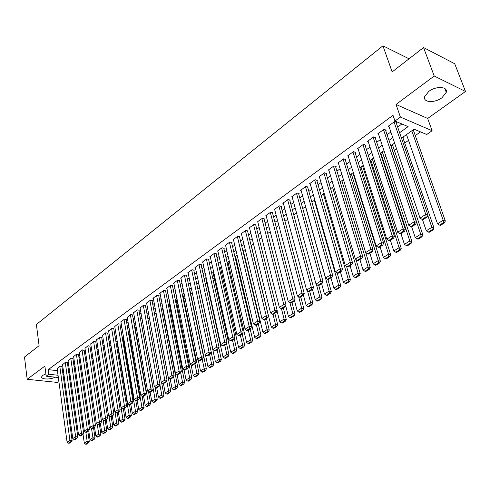 <?xml version="1.0" encoding="UTF-8"?>
<svg xmlns="http://www.w3.org/2000/svg" width="490" height="490" viewBox="0 0 490 490"><rect width="100%" height="100%" fill="white"/><g stroke="black" fill="none" stroke-linecap="round" stroke-linejoin="round"><path stroke-width="0.73" d="M45.876 373.882L42.826 375.322L41.724 376.694C40.713 379.499 50.684 379.824 55.076 377.165M441.998 97.706L446.268 92.334C448.136 86.448 436.008 85.775 428.75 91.434L424.61 96.714C422.815 102.618 434.759 103.243 441.998 97.706M409.046 58.812L382.941 45.797L36.389 324.509L39.096 345.695L24.5 357.014L27.171 379.278L57.765 382.476L58.904 381.661M63.541 378.347L63.872 378.115M382.941 45.797L392.129 71.926L423.55 47.561L454.714 63.743L465.5 91.452L434.214 76.011L396.03 104.462L400.41 117.073L432.113 130.732L426.729 134.511L414.124 129.164L401.488 138.168M396.03 104.462L427.666 118.458L465.5 91.452M427.666 118.458L432.113 130.732M163.556 313.508L163.899 313.263M170.214 308.798L170.851 308.351M176.97 304.027L177.907 303.359M183.824 299.182L185.073 298.3M190.775 294.263L192.343 293.155M197.868 289.253L199.626 288.016M205.304 283.998L206.841 282.914M212.85 278.669L214.167 277.732M220.512 273.249L221.603 272.477M228.303 267.748L229.155 267.142M236.211 262.156L236.823 261.727M244.247 256.478L244.602 256.221M354.662 178.44L355.048 178.164M364.333 171.604L365.142 171.028M374.17 164.652L375.42 163.764M384.178 157.578L385.887 156.365M394.364 150.375L396.545 148.831M404.734 143.049L408.531 140.367M415.281 135.589L420.53 131.883M423.55 47.561L434.214 76.011M61.93 366.643L60.08 366.195L57.14 368.603M67.393 362.661L65.538 362.202L62.561 364.64M72.924 358.631L71.068 358.159L68.055 360.628M78.529 354.54L76.673 354.062L73.616 356.567M84.213 350.399L82.357 349.903L79.258 352.445M89.97 346.203L88.114 345.695L84.972 348.274M95.801 341.947L93.945 341.432L90.766 344.041M101.718 337.635L99.862 337.102L96.64 339.754M107.714 333.261L105.858 332.722L102.594 335.405M113.79 328.833L111.934 328.276L108.627 331.001M119.952 324.337L120.264 324.111L118.096 323.768L114.746 326.536M126.2 319.78L126.518 319.554L124.35 319.198L120.95 322.004M132.539 315.162L132.857 314.929L130.683 314.562L127.241 317.41M138.964 310.47L139.289 310.237L137.114 309.864L133.617 312.755M145.487 305.717L145.812 305.478L143.631 305.092L140.091 308.026M152.096 300.897L152.433 300.658L150.246 300.254L146.657 303.237M158.809 296.009L159.146 295.758L156.959 295.348L152.917 298.3L153.315 298.373M165.614 291.042L165.957 290.791L163.764 290.368L159.667 293.363L160.071 293.443M172.523 286.007L172.866 285.756L170.673 285.315L166.514 288.359L166.931 288.439M179.53 280.899L179.885 280.635L177.686 280.188L173.466 283.275L173.889 283.361M186.641 275.711L187.002 275.447L184.804 274.982L180.522 278.118L180.945 278.204M193.862 270.443L194.23 270.18L192.025 269.702L187.682 272.881L188.117 272.973M201.194 265.096L201.568 264.827L199.363 264.337L194.946 267.565L195.394 267.663M208.636 259.669L209.016 259.4L206.811 258.892L202.327 262.168L202.78 262.273M216.194 254.163L216.574 253.881L214.369 253.361L209.818 256.693L210.284 256.797M223.869 248.565L224.255 248.283L222.05 247.744L217.425 251.125L217.897 251.241M231.666 242.881L232.058 242.593L229.847 242.042L225.155 245.478L225.639 245.594M239.586 237.105L239.984 236.817L237.773 236.247L233.001 239.739L233.497 239.861M247.628 231.243L248.032 230.949L245.821 230.361L240.976 233.908L241.478 234.036M255.798 225.284L256.209 224.984L253.998 224.383L249.073 227.985L249.588 228.12M264.104 219.226L264.52 218.926L262.309 218.307L257.305 221.964L257.832 222.111M272.544 213.077L272.967 212.764L270.756 212.127L265.672 215.845L266.211 215.998M281.119 206.823L281.554 206.504L279.337 205.849L274.173 209.628L274.725 209.787M289.841 200.459L290.282 200.141L288.065 199.467L282.81 203.307L283.379 203.479M298.704 193.997L299.151 193.673L296.94 192.98L291.599 196.882L292.181 197.066M307.72 187.425L308.173 187.094L305.962 186.378L300.529 190.353L301.123 190.543M316.889 180.743L317.349 180.406L315.137 179.671L309.613 183.707L310.225 183.909M326.211 173.944L326.683 173.601L324.472 172.841L318.855 176.951L319.48 177.16M335.699 167.023L336.177 166.674L333.966 165.896L328.251 170.079L328.894 170.3M345.346 159.991L345.836 159.636L343.631 158.834L337.812 163.084L338.474 163.323M355.17 152.825L355.666 152.464L353.462 151.643L347.545 155.973L348.225 156.224M365.16 145.542L365.669 145.175L363.47 144.323L357.443 148.733L358.141 148.997M375.334 138.125L375.848 137.751L373.656 136.875L367.518 141.359L368.241 141.641M385.691 130.573L386.212 130.193L384.025 129.293L377.778 133.856L378.519 134.156M413.358 130.12L413.891 129.74L413.529 129.587M402.854 137.604L403.374 137.231L403.013 137.084M392.533 144.954L393.047 144.593L392.686 144.446M382.396 152.182L382.898 151.82L382.537 151.679M372.431 159.281L372.927 158.925L372.559 158.791M362.637 166.257L363.121 165.914L362.759 165.779M353.008 173.117L353.394 172.847M196.833 284.396L197.151 284.169L196.79 284.096M189.771 289.431L190.12 289.186L189.753 289.112M182.837 294.368L183.186 294.123L182.819 294.055M176.014 299.237L176.351 298.992L175.984 298.925M169.277 304.033L169.614 303.794L169.252 303.727M162.643 308.761L162.968 308.529L162.607 308.461M399.62 132.729L408.115 126.616L394.977 121.048L393.011 115.303L48.241 369.632L57.416 370.673M62.395 370.036L63.222 369.442M67.871 366.073L68.735 365.448M73.414 362.055L74.315 361.399M79.037 357.982L79.974 357.302M84.727 353.854L85.707 353.143M90.497 349.676L91.52 348.935M96.346 345.438L97.412 344.666M102.275 341.138L103.384 340.336M108.284 336.783L109.435 335.95M114.378 332.367L115.573 331.503M120.558 327.89L121.796 326.989M126.818 323.351L128.111 322.42M133.176 318.745L134.511 317.777M139.619 314.078L141.004 313.073M146.155 309.343L147.594 308.296M152.782 304.535L154.276 303.457M159.507 299.666L161.057 298.545M166.337 294.717L167.935 293.553M173.258 289.7L174.918 288.494M180.289 284.604L182.004 283.361M187.419 279.435L189.201 278.149M194.665 274.186L196.502 272.857M202.015 268.863L203.92 267.479M209.475 263.455L211.447 262.028M217.058 257.961L219.091 256.484M224.751 252.381L226.858 250.856M232.572 246.715L234.747 245.141M240.51 240.964L242.758 239.334M248.577 235.114L250.905 233.43M256.772 229.173L259.179 227.434M265.102 223.14L267.583 221.339M273.567 217.003L276.133 215.147M282.173 210.767L284.819 208.85M290.919 204.428L293.657 202.45M299.813 197.985L302.636 195.939M308.859 191.431L311.775 189.318M318.053 184.767L321.066 182.586M327.412 177.986L330.517 175.739M336.924 171.09L340.134 168.768M346.608 164.077L349.921 161.675M356.463 156.935L359.88 154.46M366.489 149.664L370.017 147.11M376.7 142.265L380.338 139.632M387.094 134.738L390.849 132.018M397.672 127.069L401.923 123.988M396.238 122.886L396.765 122.494L394.585 121.569L388.227 126.218L388.993 126.536M58.347 377.521L46.176 376.198L44.872 366.091L27.171 379.278M46.176 376.198L48.847 374.25L58.041 375.26M48.241 369.632L48.847 374.25M394.977 121.048L400.41 117.073M70.627 378.85L69.654 378.746M64.429 378.176L63.504 378.078M69.341 376.504L70.309 376.614M394.597 143.08L390.806 145.781M383.988 150.644L380.32 153.26M373.576 158.068L370.017 160.604M363.341 165.363L359.899 167.819M353.296 172.529L349.958 174.906M343.423 179.567L340.189 181.87M333.721 186.482L330.585 188.717M324.184 193.281L321.152 195.443M314.813 199.957L311.873 202.058M305.601 206.529L302.753 208.556M296.542 212.985L293.786 214.951M287.636 219.336L284.966 221.235M278.877 225.578L276.293 227.421M270.26 231.721L267.754 233.503M261.783 237.766L259.363 239.488M253.44 243.708L251.101 245.38M245.233 249.557L242.967 251.174M237.16 255.315L234.967 256.882M229.21 260.986L227.091 262.499M221.388 266.56L219.33 268.024M213.683 272.054L211.698 273.469M206.094 277.463L204.177 278.828M198.628 282.785L196.772 284.108M191.272 288.028L189.477 289.308M184.026 293.198L182.292 294.429M176.89 298.281L175.218 299.476M169.859 303.298L168.242 304.449M162.925 308.235L161.369 309.343M156.102 313.104L154.595 314.176M149.37 317.9L147.919 318.935M142.737 322.628L141.34 323.621M136.202 327.289L134.854 328.245M129.758 331.883L128.46 332.808M123.407 336.41L122.157 337.304M117.141 340.875L115.934 341.732M110.961 345.279L109.803 346.105M104.866 349.621L103.758 350.417M98.858 353.909L97.792 354.668M92.935 358.135L91.906 358.864M87.085 362.3L86.099 363.004M81.316 366.416L80.372 367.09M75.625 370.471L74.719 371.12M70.009 374.476L69.139 375.095M63.026 374.617L63.859 374.023M68.52 370.673L69.384 370.054M74.082 366.679L74.982 366.03M79.717 362.625L80.66 361.951M85.425 358.521L86.412 357.816M91.213 354.362L92.243 353.627M97.081 350.148L98.147 349.376M103.029 345.873L104.137 345.076M109.062 341.536L110.213 340.709M115.175 337.145L116.375 336.281M121.373 332.692L122.616 331.797M127.657 328.171L128.95 327.247M134.033 323.59L135.375 322.628M140.495 318.947L141.892 317.943M147.055 314.231L148.501 313.196M153.707 309.453L155.208 308.375M160.457 304.602L162.012 303.488M167.304 299.678L168.915 298.52M174.256 294.686L175.922 293.486M181.312 289.615L183.033 288.377M188.472 284.47L190.255 283.183M195.737 279.245L197.586 277.916M203.117 273.941L205.028 272.569M210.608 268.557L212.587 267.136M218.215 263.093L220.261 261.623M225.945 257.538L228.058 256.019M233.791 251.897L235.978 250.329M241.766 246.17L244.02 244.547M249.863 240.351L252.197 238.673M258.095 234.434L260.502 232.701M266.456 228.426L268.949 226.631M274.957 222.313L277.53 220.463M283.6 216.108L286.258 214.197M292.383 209.793L295.127 207.821M301.313 203.375L304.149 201.335M310.397 196.845L313.324 194.744M319.633 190.206L322.653 188.038M329.029 183.456L332.147 181.214M338.59 176.584L341.806 174.275M348.317 169.595L351.636 167.206M358.215 162.484L361.645 160.016M368.29 155.244L371.83 152.696M378.543 147.87L382.2 145.242M388.987 140.367L392.76 137.653M394.052 121.961L425.743 214.442L427.96 215.184L395.987 122.163M388.754 125.832L420.016 218.075L425.743 214.442L426.104 216.843L422.098 219.379L422.986 219.673L426.992 217.137L426.104 216.843M427.96 215.184L426.992 217.137M422.098 219.379L420.016 218.075M411.808 130.812L443.199 220.28L437.509 223.814L406.522 134.579M443.548 222.632L439.561 225.1L440.412 225.382L444.406 222.919L443.548 222.632L443.199 220.28L445.337 220.996L413.241 129.789M437.509 223.814L439.561 225.1M444.406 222.919L445.337 220.996M383.499 129.672L414.35 221.676L416.574 222.393L385.459 129.881M378.298 133.482L408.734 225.241L414.35 221.676L414.718 224.053L410.779 226.539L411.674 226.821L415.606 224.334L414.718 224.053M416.574 222.393L415.606 224.334M410.779 226.539L408.734 225.241M373.141 137.249L403.172 228.769L405.408 229.461L375.113 137.457M368.027 140.991L397.66 232.266L403.172 228.769L403.54 231.121L399.681 233.565L400.575 233.834L404.434 231.396L403.54 231.121M405.408 229.461L404.434 231.396M399.681 233.565L397.66 232.266M362.961 144.691L392.202 235.733L394.444 236.4L364.958 144.899M357.945 148.366L386.794 239.163L392.202 235.733L392.576 238.054L388.784 240.455L389.685 240.719L393.47 238.324L392.576 238.054M394.444 236.4L393.47 238.324M388.784 240.455L386.794 239.163M352.965 152.004L381.434 242.568L383.682 243.218L354.974 152.206M348.035 155.612L376.124 245.937L381.434 242.568L381.814 244.865L378.09 247.217L378.99 247.475L382.708 245.123L381.814 244.865M383.682 243.218L382.708 245.123M378.09 247.217L376.124 245.937M427.807 215.502L431.868 227.317L426.276 230.79L422.435 219.496M432.217 229.645L428.297 232.07L429.16 232.34L433.074 229.92L432.217 229.645L431.868 227.317L434.005 228.009L402.743 137.274M426.276 230.79L428.297 232.07M433.074 229.92L434.005 228.009M390.947 145.683L420.738 234.226L415.251 237.632L411.649 226.815M421.094 236.529L417.247 238.906L418.111 239.169L421.951 236.793L421.094 236.529L420.738 234.226L422.888 234.894L392.429 144.63M415.251 237.632L417.247 238.906M421.951 236.793L422.888 234.894M380.791 152.923L409.818 241.007L404.428 244.351L400.924 233.614M410.173 243.285L406.4 245.619L407.264 245.876L411.037 243.542L410.173 243.285L409.818 241.007L411.974 241.656L382.292 151.857M404.428 244.351L406.4 245.619M411.037 243.542L411.974 241.656M370.808 160.04L399.093 247.664L393.801 250.954L390.389 240.272M399.454 249.918L395.742 252.215L396.612 252.46L400.318 250.17L399.454 249.918L399.093 247.664L401.255 248.289L372.327 158.956M393.801 250.954L395.742 252.215M400.318 250.17L401.255 248.289M343.141 159.189L370.869 249.275L373.117 249.906L345.162 159.391M338.296 162.735L365.656 252.583L370.869 249.275L371.242 251.548L367.592 253.863L368.492 254.108L372.143 251.799L371.242 251.548M373.117 249.906L372.143 251.799M367.592 253.863L365.656 252.583M361.001 167.035L388.558 254.206L383.364 257.434L380.044 246.807M388.925 256.435L385.281 258.689L386.151 258.922L389.789 256.674L388.925 256.435L388.558 254.206L390.726 254.812L362.539 165.939M383.364 257.434L385.281 258.689M389.789 256.674L390.726 254.812M333.488 166.245L360.487 255.866L362.741 256.472L335.521 166.447M328.729 169.73L355.373 259.112L360.487 255.866L360.873 258.114L357.284 260.386L358.184 260.619L361.773 258.353L360.873 258.114M362.741 256.472L361.773 258.353M357.284 260.386L355.373 259.112M351.355 173.907L378.219 260.631L373.117 263.798L369.877 253.232M378.58 262.836L375.003 265.047L375.873 265.274L379.45 263.063L378.58 262.836L378.219 260.631L380.387 261.213L352.91 172.799M373.117 263.798L375.003 265.047M379.45 263.063L380.387 261.213M324 173.184L350.295 262.334L352.555 262.922L326.046 173.38M319.321 176.608L345.272 265.525L350.295 262.334L350.681 264.557L347.159 266.787L348.059 267.019L351.581 264.79L350.681 264.557M352.555 262.922L351.581 264.79M347.159 266.787L345.272 265.525M341.873 180.669L368.057 266.94L363.041 270.051L359.887 259.547M368.425 269.12L364.909 271.295L365.779 271.515L369.295 269.347L368.425 269.12L368.057 266.94L370.232 267.503L365.699 252.613M363.041 270.051L364.909 271.295M369.295 269.347L370.232 267.503M314.678 180.008L340.287 268.685L342.547 269.255L316.73 180.198M310.072 183.37L335.35 271.821L340.287 268.685L340.673 270.89L337.212 273.077L338.118 273.304L341.579 271.117L340.673 270.89M342.547 269.255L341.579 271.117M337.212 273.077L335.35 271.821M332.551 187.315L358.074 273.138L353.143 276.195L350.068 265.745M358.441 275.294L354.987 277.432L355.863 277.646L359.311 275.515L358.441 275.294L358.074 273.138L360.248 273.683L356.034 259.553M353.143 276.195L354.987 277.432M359.311 275.515L360.248 273.683M305.509 186.714L330.456 274.927L332.716 275.478L307.573 186.898M300.983 190.022L325.605 278.008L330.456 274.927L330.842 277.107L327.443 279.257L328.349 279.471L331.748 277.328L330.842 277.107M332.716 275.478L331.748 277.328M327.443 279.257L325.605 278.008M296.493 193.305L320.797 281.064L323.057 281.591L298.563 193.489M292.04 196.557L316.032 284.09L320.797 281.064L321.183 283.22L317.845 285.333L318.751 285.541L322.089 283.428L321.183 283.22M323.057 281.591L322.089 283.428M317.845 285.333L316.032 284.09M287.624 199.791L311.303 287.091L313.569 287.599L289.706 199.969M283.251 202.989L306.618 290.062L311.303 287.091L311.695 289.223L308.412 291.299L309.319 291.501L312.602 289.425L311.695 289.223M313.569 287.599L312.602 289.425M308.412 291.299L306.618 290.062M278.908 206.168L301.975 293.008L304.241 293.504L280.99 206.339M274.602 209.316L297.369 295.936L301.975 293.008L302.367 295.127L299.139 297.167L300.045 297.357L303.273 295.317L302.367 295.127M304.241 293.504L303.273 295.317M299.139 297.167L297.369 295.936M270.327 212.44L292.806 298.833L295.072 299.304L272.422 212.605M266.088 215.539L288.279 301.705L292.806 298.833L293.198 300.921L290.025 302.93L290.931 303.114L294.104 301.111L293.198 300.921M295.072 299.304L294.104 301.111M285.688 305.693L288.42 316.381L292.8 313.667L290.025 302.93L288.279 301.705M261.887 218.614L283.79 304.553L286.056 305.013L263.988 218.773M257.722 221.658L279.337 307.377L283.79 304.553L284.188 306.624L281.064 308.602L281.977 308.78L285.094 306.807L284.188 306.624M286.056 305.013L285.094 306.807M281.064 308.602L279.337 307.377M253.587 224.683L274.927 310.182L277.193 310.623L255.688 224.843M249.484 227.685L270.547 312.957L274.927 310.182L275.325 312.234L272.256 314.17L273.163 314.347L276.231 312.406L275.325 312.234M277.193 310.623L276.231 312.406M272.256 314.17L270.547 312.957M245.41 230.661L266.211 315.713L268.477 316.142L247.524 230.815M241.374 233.614L261.905 318.445L266.211 315.713L266.609 317.747L263.589 319.651L264.502 319.823L267.516 317.912L266.609 317.747M268.477 316.142L267.516 317.912M263.589 319.651L261.905 318.445M237.368 236.541L257.636 321.158L259.902 321.569L239.481 236.688M233.399 239.445L253.404 323.841L257.636 321.158L258.034 323.167L255.07 325.048L255.976 325.207L258.947 323.333L258.034 323.167M259.902 321.569L258.947 323.333M255.07 325.048L253.404 323.841M229.455 242.329L249.208 326.512L251.474 326.904L231.568 242.47M225.541 245.19L245.043 329.151L249.208 326.512L249.606 328.502L246.684 330.346L247.597 330.505L250.513 328.661L249.606 328.502M251.474 326.904L250.513 328.661M246.684 330.346L245.043 329.151M221.664 248.032L240.909 331.773L243.175 332.159L223.777 248.167M217.811 250.843L236.811 334.376L240.909 331.773L241.313 333.751L238.44 335.564L239.347 335.717L242.219 333.898L241.313 333.751M243.175 332.159L242.219 333.898M238.44 335.564L236.811 334.376M213.989 253.642L232.75 336.955L235.01 337.322L216.108 253.771M210.198 256.417L228.72 339.515L232.75 336.955L233.148 338.909L230.325 340.697L231.231 340.844L234.055 339.055L233.148 338.909M235.01 337.322L234.055 339.055M230.325 340.697L228.72 339.515M323.388 193.85L348.261 279.227L343.423 282.234L340.421 271.846M348.635 281.364L345.242 283.465L346.112 283.673L349.505 281.572L348.635 281.364L348.261 279.227L350.442 279.753L346.528 266.364M343.423 282.234L345.242 283.465M349.505 281.572L350.442 279.753M314.372 200.275L338.621 285.217L333.862 288.169L330.94 277.836M338.994 287.33L335.656 289.394L336.532 289.596L339.87 287.532L338.994 287.33L338.621 285.217L340.801 285.725L337.175 273.053M333.862 288.169L335.656 289.394M339.87 287.532L340.801 285.725M305.503 206.596L329.145 291.097L324.466 294.006L321.618 283.728M329.519 293.192L326.242 295.225L327.112 295.415L330.395 293.388L329.519 293.192L329.145 291.097L331.326 291.593L327.896 279.367M324.466 294.006L326.242 295.225M330.395 293.388L331.326 291.593M316.387 284.335L319.829 296.885L315.229 299.739L312.455 289.517M320.203 298.955L316.981 300.952L317.857 301.136L321.079 299.145L320.203 298.955L319.829 296.885L322.016 297.357L318.757 285.535M315.229 299.739L316.981 300.952M321.079 299.145L322.016 297.357M307.457 290.644L310.666 302.569L306.14 305.38L303.402 295.078M311.046 304.627L307.873 306.587L308.749 306.764L311.922 304.805L311.046 304.627L310.666 302.569L312.853 303.028L309.68 291.268M306.14 305.38L307.873 306.587M311.922 304.805L312.853 303.028M298.673 296.842L301.656 308.167L297.21 310.93L294.472 300.431M302.036 310.201L298.918 312.13L299.794 312.302L302.912 310.372L302.036 310.201L301.656 308.167L303.849 308.608L300.756 296.909M297.21 310.93L298.918 312.13M302.912 310.372L303.849 308.608M293.179 315.683L290.111 317.575L290.987 317.747L294.055 315.848L293.179 315.683L292.8 313.667L294.986 314.09L291.973 302.459M288.42 316.381L290.111 317.575M294.055 315.848L294.986 314.09M281.45 308.675L284.084 319.076L279.778 321.746L277.052 310.881M284.463 321.073L281.45 322.941L282.326 323.1L285.339 321.238L284.463 321.073L284.084 319.076L286.276 319.486L283.336 307.922M279.778 321.746L281.45 322.941M285.339 321.238L286.276 319.486M273.01 314.317L275.509 324.398L271.276 327.032L251.199 245.306M275.894 326.377L272.924 328.214L273.8 328.367L276.77 326.536L275.894 326.377L275.509 324.398L277.701 324.796L274.835 313.288M271.276 327.032L272.924 328.214M276.77 326.536L277.701 324.796M264.661 319.719L267.075 329.635L262.91 332.226L243.328 250.923M267.46 331.595L264.539 333.402L265.415 333.555L268.336 331.748L267.46 331.595L267.075 329.635L269.267 330.021L266.468 318.574M262.91 332.226L264.539 333.402M268.336 331.748L269.267 330.021M256.423 324.925L258.775 334.793L254.671 337.341L235.574 256.448M259.161 336.734L256.282 338.51L257.164 338.651L260.037 336.875L259.161 336.734L258.775 334.793L260.962 335.16L258.236 323.78M254.671 337.341L256.282 338.51M260.037 336.875L260.962 335.16M248.308 330.052L250.604 339.864L246.568 342.369L227.942 261.887M250.99 341.787L248.161 343.533L249.036 343.674L251.866 341.928L250.99 341.787L250.604 339.864L252.797 340.219L250.133 328.894M246.568 342.369L248.161 343.533M251.866 341.928L252.797 340.219M206.431 259.167L224.72 342.057L226.98 342.412L208.556 259.29M202.701 261.899L220.751 344.574L224.72 342.057L225.118 343.992L222.338 345.75L223.244 345.891L226.025 344.133L225.118 343.992M226.98 342.412L226.025 344.133M222.338 345.75L220.751 344.574M198.995 264.606L216.813 347.073L219.073 347.416L201.114 264.729M195.314 267.295L212.911 349.548L216.813 347.073L217.217 348.99L214.479 350.724L215.386 350.858L218.124 349.125L217.217 348.99M219.073 347.416L218.124 349.125M214.479 350.724L212.911 349.548M191.664 269.966L209.034 352.01L211.294 352.341L193.789 270.082M188.044 272.618L205.188 354.448L209.034 352.01L209.438 353.915L206.743 355.618L207.65 355.746L210.345 354.043L209.438 353.915M211.294 352.341L210.345 354.043M206.743 355.618L205.188 354.448M184.442 275.245L201.378 356.873L203.632 357.192L186.568 275.356M180.877 277.855L197.593 359.274L201.378 356.873L201.782 358.76L199.13 360.432L200.03 360.56L202.682 358.882L201.782 358.76M203.632 357.192L202.682 358.882M199.13 360.432L197.593 359.274M240.327 335.099L242.562 344.856L238.587 347.324L220.42 267.252M242.948 346.761L240.167 348.482L241.043 348.617L243.824 346.896L242.948 346.761L242.562 344.856L244.755 345.199L242.158 333.935M238.587 347.324L240.167 348.482M243.824 346.896L244.755 345.199M232.468 340.06L234.649 349.768L230.735 352.2L213.009 272.532M235.035 351.661L232.297 353.357L233.173 353.486L235.911 351.789L235.035 351.661L234.649 349.768L236.835 350.105L234.257 338.688M230.735 352.2L232.297 353.357M235.911 351.789L236.835 350.105M224.726 344.954L226.852 354.607L223.005 357.002L205.714 277.732M227.244 356.481L224.543 358.153L225.418 358.276L228.12 356.604L227.244 356.481L226.852 354.607L229.044 354.932L226.472 343.325M223.005 357.002L224.543 358.153M228.12 356.604L229.044 354.932M217.107 349.768L219.183 359.372L215.386 361.73L198.524 282.859M219.569 361.228L216.911 362.87L217.787 362.992L220.445 361.351L219.569 361.228L219.183 359.372L221.364 359.678L218.81 347.894M215.386 361.73L216.911 362.87M220.445 361.351L221.364 359.678M177.331 280.445L193.838 361.657L196.092 361.963L179.456 280.55M173.815 283.018L190.108 364.021L193.838 361.657L194.242 363.525L191.633 365.179L192.533 365.295L195.143 363.647L194.242 363.525M196.092 361.963L195.143 363.647M191.633 365.179L190.108 364.021M209.604 354.509L211.625 364.064L207.889 366.385L205.42 354.625M212.017 365.901L209.395 367.524L210.271 367.641L212.887 366.018L212.017 365.901L211.625 364.064L213.805 364.364L211.264 352.396M207.889 366.385L209.395 367.524M212.887 366.018L213.805 364.364M170.324 285.572L186.414 366.373L188.662 366.667L172.456 285.67M166.863 288.108L182.746 368.701L186.414 366.373L186.819 368.223L184.246 369.846L185.147 369.962L187.719 368.339L186.819 368.223M188.662 366.667L187.719 368.339M184.246 369.846L182.746 368.701M202.211 359.182L204.183 368.688L200.502 370.973L198.193 359.727M204.575 370.507L201.996 372.106L202.866 372.216L205.445 370.624L204.575 370.507L204.183 368.688L206.364 368.97L189.71 289.143M200.502 370.973L201.996 372.106M205.445 370.624L206.364 368.97M163.421 290.619L179.101 371.01L181.349 371.291L165.547 290.717M160.01 293.118L175.487 373.307L179.101 371.01L179.505 372.847L176.976 374.452L177.876 374.556L180.406 372.957L179.505 372.847M181.349 371.291L180.406 372.957M176.976 374.452L175.487 373.307M194.928 363.782L196.851 373.239L193.225 375.487L191.063 364.744M197.243 375.046L194.702 376.614L195.577 376.724L198.113 375.15L197.243 375.046L196.851 373.239L199.032 373.515L182.782 294.08M193.225 375.487L194.702 376.614M198.113 375.15L199.032 373.515M156.616 295.599L171.904 375.585L174.146 375.855L158.742 295.684M153.254 298.055L168.339 377.839L171.904 375.585L172.309 377.404L169.816 378.978L170.71 379.082L173.209 377.508L172.309 377.404M174.146 375.855L173.209 377.508M169.816 378.978L168.339 377.839M187.75 368.29L189.63 377.723L186.059 379.94L184.032 369.687M190.022 379.511L187.517 381.061L188.393 381.165L190.892 379.615L190.022 379.511L189.63 377.723L191.804 377.986L175.953 298.949M186.059 379.94L187.517 381.061M190.892 379.615L191.804 377.986M149.916 300.499L164.811 380.087L167.053 380.344L152.041 300.584M146.596 302.924L161.302 382.31L164.811 380.087L165.216 381.888L162.76 383.443L163.654 383.541L166.116 381.992L165.216 381.888M167.053 380.344L166.116 381.992M162.76 383.443L161.302 382.31M180.639 372.553L182.513 382.139L178.997 384.325L177.086 374.464M182.905 383.915L180.443 385.44L181.312 385.538L183.775 384.013L182.905 383.915L182.513 382.139L184.687 382.39L169.221 303.745M178.997 384.325L180.443 385.44M183.775 384.013L184.687 382.39M143.307 305.331L157.823 384.521L160.065 384.773L145.426 305.411M140.036 307.726L154.368 386.714L157.823 384.521L158.227 386.31L155.808 387.841L156.702 387.939L159.128 386.408L158.227 386.31M160.065 384.773L159.128 386.408M155.808 387.841L154.368 386.714M173.638 376.755L175.506 386.494L172.039 388.644L170.214 379.027M175.898 388.252L173.466 389.758L174.336 389.85L176.768 388.349L175.898 388.252L175.506 386.494L177.68 386.733L162.588 308.48M172.039 388.644L173.466 389.758M176.768 388.349L177.68 386.733M136.79 310.096L150.938 388.889L153.174 389.127L138.909 310.17M133.568 312.455L147.539 391.051L150.938 388.889L151.349 390.665L148.96 392.172L149.854 392.263L152.243 390.757L151.349 390.665M153.174 389.127L152.243 390.757M148.96 392.172L147.539 391.051M166.741 380.895L168.597 390.781L165.179 392.9L163.433 383.517M168.989 392.527L166.594 394.009L167.464 394.101L169.859 392.619L168.989 392.527L168.597 390.781L170.765 391.014L156.041 313.141M165.179 392.9L166.594 394.009M169.859 392.619L170.765 391.014M130.365 314.794L144.158 393.194L146.394 393.427L132.484 314.862M127.186 317.122L140.802 395.326L144.158 393.194L144.562 394.952L142.216 396.441L143.111 396.526L145.457 395.044L144.562 394.952M146.394 393.427L145.457 395.044M142.216 396.441L140.802 395.326M159.942 384.981L161.786 395.007L158.423 397.102L156.745 387.909M162.184 396.741L159.82 398.199L160.689 398.284L163.048 396.827L162.184 396.741L161.786 395.007L163.954 395.234L161.602 382.543M158.423 397.102L159.82 398.199M163.048 396.827L163.954 395.234M124.031 319.425L137.476 397.439L139.705 397.66L126.151 319.492M120.901 321.716L134.168 399.534L137.476 397.439L137.88 399.179L135.565 400.642L136.459 400.728L138.774 399.264L137.88 399.179M139.705 397.66L138.774 399.264M135.565 400.642L134.168 399.534M141.414 323.572L155.079 399.172L151.759 401.237L150.124 392.098M155.471 400.894L153.143 402.333L154.013 402.413L156.335 400.973L155.471 400.894L155.079 399.172L157.241 399.387L155.03 387.229M151.759 401.237L153.143 402.333M156.335 400.973L157.241 399.387M117.79 323.994L130.891 401.616L133.115 401.831L119.903 324.055M114.697 326.254L127.633 403.687L130.891 401.616L131.296 403.344L129.011 404.789L129.905 404.875L132.184 403.429L131.296 403.344M133.115 401.831L132.184 403.429M129.011 404.789L127.633 403.687M135.136 328.049L148.464 403.282L145.193 405.316L143.595 396.22M148.856 404.985L146.565 406.406L147.429 406.486L149.72 405.065L148.856 404.985L148.464 403.282L150.626 403.484L148.55 391.847M145.193 405.316L146.565 406.406M149.72 405.065L150.626 403.484M111.628 328.496L124.399 405.738L126.616 405.941L113.741 328.551M108.578 330.726L121.183 407.778L124.399 405.738L124.803 407.453L122.555 408.874L123.443 408.954L125.691 407.533L124.803 407.453M126.616 405.941L125.691 407.533M122.555 408.874L121.183 407.778M128.944 332.465L141.941 407.331L138.719 409.334L137.163 400.287M142.333 409.021L140.073 410.418L140.936 410.498L143.196 409.095L142.333 409.021L141.941 407.331L144.097 407.527L142.155 396.392M138.719 409.334L140.073 410.418M143.196 409.095L144.097 407.527M105.552 332.943L117.998 409.799L120.215 409.995L107.665 332.992M102.551 335.135L114.832 411.808L117.998 409.799L118.402 411.502L116.185 412.905L117.073 412.978L119.291 411.576L118.402 411.502M120.215 409.995L119.291 411.576M116.185 412.905L114.832 411.808M122.831 336.82L135.516 411.324L132.331 413.297L130.818 404.299M135.908 412.997L133.678 414.375L134.536 414.448L136.765 413.07L135.908 412.997L135.516 411.324L137.666 411.508L135.81 400.667M132.331 413.297L133.678 414.375M136.765 413.07L137.666 411.508M99.562 337.322L111.689 413.805L113.901 413.989L101.675 337.365M96.597 339.49L108.566 415.79L111.689 413.805L112.094 415.489L109.907 416.874L110.795 416.947L112.982 415.563L112.094 415.489M113.901 413.989L112.982 415.563M109.907 416.874L108.566 415.79M116.804 341.113L129.17 415.257L126.034 417.204L124.558 408.25M129.568 416.923L127.369 418.282L128.227 418.35L130.426 416.99L129.568 416.923L129.17 415.257L131.326 415.44L129.544 404.838M126.034 417.204L127.369 418.282M130.426 416.99L131.326 415.44M93.651 341.646L105.472 417.756L107.678 417.927L95.758 341.683M90.73 343.784L102.392 419.71L105.472 417.756L105.877 419.428L103.721 420.794L104.603 420.861L106.759 419.495L105.877 419.428M107.678 417.927L106.759 419.495M103.721 420.794L102.392 419.71M110.856 345.358L122.923 419.14L119.829 421.063L118.384 412.151M123.315 420.788L121.146 422.129L122.004 422.196L124.172 420.855L123.315 420.788L122.923 419.14L125.066 419.311L123.364 408.948M119.829 421.063L121.146 422.129M124.172 420.855L125.066 419.311M87.82 345.909L99.335 421.645L101.54 421.817L89.927 345.946M84.935 348.016L96.303 423.574L99.335 421.645L99.746 423.305L97.614 424.652L98.496 424.72L100.628 423.372L99.746 423.305M101.54 421.817L100.628 423.372M97.614 424.652L96.303 423.574M114.985 411.937L116.755 422.968L113.704 424.867L112.296 415.998M117.147 424.603L115.009 425.926L115.867 425.994L118.004 424.671L117.147 424.603L116.755 422.968L118.899 423.133L117.245 412.874M113.704 424.867L115.009 425.926M118.004 424.671L118.899 423.133M82.069 350.117L93.29 425.485L95.489 425.645L84.17 350.148M79.221 352.2L90.295 427.384L93.29 425.485L93.694 427.133L91.599 428.462L92.475 428.523L94.576 427.194L93.694 427.133M95.489 425.645L94.576 427.194M91.599 428.462L90.295 427.384M109.007 416.145L110.673 426.747L107.665 428.615L106.293 419.789M111.065 428.37L108.958 429.675L109.815 429.73L111.922 428.432L111.065 428.37L110.673 426.747L112.81 426.9L111.199 416.69M107.665 428.615L108.958 429.675M111.922 428.432L112.81 426.9M76.391 354.264L87.324 429.271L89.523 429.424L78.492 354.295M73.586 356.322L84.372 431.145L87.324 429.271L87.728 430.906L85.664 432.217L86.54 432.272L88.61 430.967L87.728 430.906M89.523 429.424L88.61 430.967M85.664 432.217L84.372 431.145M103.108 420.291L104.676 430.471L101.706 432.315L100.37 423.538M105.068 432.082L102.986 433.368L103.843 433.423L105.92 432.137L105.068 432.082L104.676 430.471L106.808 430.618L105.234 420.457M101.706 432.315L102.986 433.368M105.92 432.137L106.808 430.618M70.793 358.362L81.444 433.007L83.631 433.154L72.888 358.386M68.018 360.389L78.529 434.857L81.444 433.007L81.848 434.63L79.809 435.916L80.685 435.978L82.724 434.685L81.848 434.63M83.631 433.154L82.724 434.685M79.809 435.916L78.529 434.857M97.283 424.377L98.76 434.146L95.826 435.965L94.521 427.231M99.151 435.745L97.1 437.013L97.951 437.068L100.003 435.8L99.151 435.745L98.76 434.146L100.891 434.287L99.354 424.175M95.826 435.965L97.1 437.013M100.003 435.8L100.891 434.287M65.262 362.404L75.638 436.694L77.824 436.829L67.357 362.422M62.53 364.407L72.765 438.513L75.638 436.694L76.042 438.299L74.033 439.573L74.903 439.628L76.918 438.354L76.042 438.299M77.824 436.829L76.918 438.354M74.033 439.573L72.765 438.513M91.538 428.407L92.916 437.772L90.031 439.567L88.739 430.747M93.308 439.352L91.287 440.608L92.138 440.657L94.16 439.408L93.308 439.352L92.916 437.772L95.048 437.901L93.547 427.844M90.031 439.567L91.287 440.608M94.16 439.408L95.048 437.901M59.811 366.398L69.911 440.326L72.097 440.455L61.899 366.41M57.11 368.37L67.081 442.127L69.911 440.326L70.321 441.919L68.331 443.18L69.206 443.23L71.191 441.974L70.321 441.919M72.097 440.455L71.191 441.974M68.331 443.18L67.081 442.127M85.836 432.229L87.159 441.349L84.305 443.119L83.024 434.177M87.551 442.917L85.554 444.154L86.399 444.203L88.402 442.972L87.551 442.917L87.159 441.349L89.278 441.472L87.82 431.463M84.305 443.119L85.554 444.154M88.402 442.972L89.278 441.472M446.268 92.334L444.84 88.555"/></g></svg>
